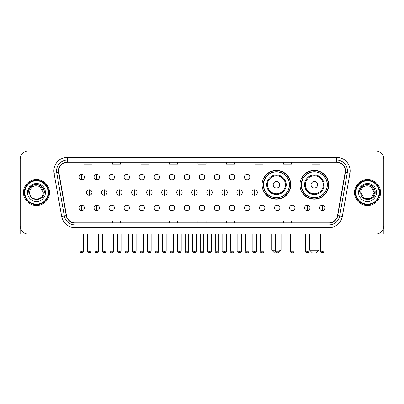 <?xml version="1.0" encoding="UTF-8"?>
<svg xmlns="http://www.w3.org/2000/svg" width="404" height="404" viewBox="0 0 404 404"><rect width="100%" height="100%" fill="white"/><g stroke="black" fill="none" stroke-linecap="round" stroke-linejoin="round"><path stroke-width="0.61" d="M299.955 184.795A14.382 14.382 0 0 0 314.337 199.177A14.382 14.382 0 0 0 328.72 184.795A14.382 14.382 0 0 0 314.337 170.417A14.382 14.382 0 0 0 299.955 184.795M262.075 184.795A14.382 14.382 0 0 0 276.457 199.177A14.382 14.382 0 0 0 290.84 184.795A14.382 14.382 0 0 0 276.457 170.417A14.382 14.382 0 0 0 262.075 184.795M265.524 192.122A13.16 13.16 0 0 1 265.524 177.472M303.404 192.122A13.16 13.16 0 0 1 303.404 177.472M20.2 159.126L20.2 225.876A8.141 8.141 0 0 0 28.341 234.017L375.659 234.017A8.141 8.141 0 0 0 383.8 225.876L383.8 159.126A8.141 8.141 0 0 0 375.659 150.99L28.341 150.99A8.141 8.141 0 0 0 20.2 159.126L20.2 225.876M23.457 192.501A13.024 13.024 0 0 0 36.481 205.53A13.024 13.024 0 0 0 49.505 192.501A13.024 13.024 0 0 0 36.481 179.477A13.024 13.024 0 0 0 23.457 192.501A13.024 13.024 0 0 0 36.481 205.53A13.024 13.024 0 0 0 49.505 192.501A13.024 13.024 0 0 0 36.481 179.477A13.024 13.024 0 0 0 23.457 192.501M354.495 192.501A13.024 13.024 0 0 0 367.519 205.53A13.024 13.024 0 0 0 380.543 192.501A13.024 13.024 0 0 0 367.519 179.477A13.024 13.024 0 0 0 354.495 192.501A13.024 13.024 0 0 0 367.519 205.53A13.024 13.024 0 0 0 380.543 192.501A13.024 13.024 0 0 0 367.519 179.477A13.024 13.024 0 0 0 354.495 192.501M58.731 170.932A8.681 8.681 0 0 1 67.412 162.246L336.588 162.246A8.681 8.681 0 0 1 345.137 172.437L337.532 215.584A8.681 8.681 0 0 1 328.977 222.756L75.023 222.756A8.681 8.681 0 0 1 66.468 215.584L58.863 172.437A8.681 8.681 0 0 1 58.731 170.932M58.514 170.932A8.898 8.898 0 0 0 58.651 172.478L66.256 215.62A8.898 8.898 0 0 0 75.023 222.973L328.977 222.973A8.898 8.898 0 0 0 337.744 215.62L345.349 172.478A8.898 8.898 0 0 0 336.588 162.029L67.412 162.029A8.898 8.898 0 0 0 58.514 170.932M54.055 173.286A13.569 13.569 0 0 1 67.412 157.363L336.588 157.363A13.569 13.569 0 0 1 349.945 173.286L342.339 216.433A13.569 13.569 0 0 1 328.977 227.644L75.023 227.644A13.569 13.569 0 0 1 61.66 216.433L54.055 173.286L56.727 172.816A10.852 10.852 0 0 1 67.412 160.08L336.588 160.08A10.852 10.852 0 0 1 347.273 172.816L339.668 215.958A10.852 10.852 0 0 1 328.977 224.927L75.023 224.927A10.852 10.852 0 0 1 64.332 215.958L56.727 172.816A10.852 10.852 0 0 1 56.56 170.932M375.659 150.99L28.341 150.99M28.341 234.017L375.659 234.017M383.8 225.876L383.8 159.126M337.744 215.62L339.668 215.958L347.273 172.816L349.945 173.286M197.93 162.246L197.93 164.085L206.07 164.085L206.07 162.246M169.438 162.246L169.438 164.085L177.578 164.085L177.578 162.246M140.946 162.246L140.946 164.085L149.086 164.085L149.086 162.246M112.458 162.246L112.458 164.085L120.599 164.085L120.599 162.246M83.966 162.246L83.966 164.085L92.107 164.085L92.107 162.246M226.422 162.246L226.422 164.085L234.562 164.085L234.562 162.246M254.914 162.246L254.914 164.085L263.055 164.085L263.055 162.246M283.401 162.246L283.401 164.085L291.542 164.085L291.542 162.246M311.893 162.246L311.893 164.085L320.034 164.085L320.034 162.246M206.07 222.756L206.07 220.922L197.93 220.922L197.93 222.756M177.578 222.756L177.578 220.922L169.438 220.922L169.438 222.756M149.086 222.756L149.086 220.922L140.946 220.922L140.946 222.756M120.599 222.756L120.599 220.922L112.458 220.922L112.458 222.756M92.107 222.756L92.107 220.922L83.966 220.922L83.966 222.756M234.562 222.756L234.562 220.922L226.422 220.922L226.422 222.756M263.055 222.756L263.055 220.922L254.914 220.922L254.914 222.756M291.542 222.756L291.542 220.922L283.401 220.922L283.401 222.756M320.034 222.756L320.034 220.922L311.893 220.922L311.893 222.756M20.74 228.8L20.74 234.017L52.217 234.017M48.147 192.501A11.666 11.666 0 0 0 36.481 180.835A11.666 11.666 0 0 0 24.811 192.501A11.666 11.666 0 0 0 36.481 204.172A11.666 11.666 0 0 0 48.147 192.501M48.692 192.501A12.211 12.211 0 0 0 36.481 180.29A12.211 12.211 0 0 0 24.27 192.501A12.211 12.211 0 0 0 36.481 204.712A12.211 12.211 0 0 0 48.692 192.501M43.263 192.501C42.859 188.38 40.602 186.123 36.481 185.719L39.875 186.628L43.263 192.501L39.875 186.628L36.481 185.719L39.875 186.628L43.263 192.501L39.875 186.628L36.481 185.719L39.875 186.628L43.263 192.501L39.875 186.628L36.481 185.719L39.875 186.628L43.263 192.501C43.677 201.253 29.28 201.253 29.699 192.501C29.093 201.919 44.44 201.707 44.122 192.501C44.627 186.042 36.158 181.936 31.28 186.098C29.578 187.517 28.583 189.325 28.29 191.516C29.568 187.476 32.3 185.542 36.481 185.719L39.875 186.628L43.263 192.501C43.677 201.253 29.28 201.253 29.699 192.501C29.28 201.253 43.677 201.253 43.263 192.501C43.677 201.253 29.28 201.253 29.699 192.501C29.28 201.253 43.677 201.253 43.263 192.501C43.677 201.253 29.28 201.253 29.699 192.501C29.28 201.253 43.677 201.253 43.263 192.501C43.677 201.253 29.28 201.253 29.699 192.501C29.28 201.253 43.677 201.253 43.263 192.501C43.677 201.253 29.28 201.253 29.699 192.501C29.28 201.253 43.677 201.253 43.263 192.501C43.677 201.253 29.28 201.253 29.699 192.501C29.28 201.253 43.677 201.253 43.263 192.501C43.677 201.253 29.28 201.253 29.699 192.501A6.782 6.782 0 0 1 36.481 185.719L39.875 186.628L43.263 192.501C43.536 197.768 36.764 201.268 32.633 198.091M27.528 192.501A8.954 8.954 0 0 0 36.481 201.46A8.954 8.954 0 0 0 45.435 192.501A8.954 8.954 0 0 0 36.481 183.547A8.954 8.954 0 0 0 27.528 192.501M31.275 186.098L29.275 188.476M29.219 188.582L32.355 185.355L36.481 184.249L40.607 185.355L43.627 188.375L44.733 192.501L43.627 188.375L40.607 185.355L36.481 184.249L32.355 185.355L29.335 188.375L28.229 192.501M29.154 188.708L29.33 188.38L29.154 188.708M278.927 250.298L281.068 250.298L278.356 253.01L274.558 253.01L271.841 250.298L275.397 250.298M279.714 184.795A3.257 3.257 0 0 0 276.457 181.542A3.257 3.257 0 0 0 273.2 184.795A3.257 3.257 0 0 0 276.457 188.052A3.257 3.257 0 0 0 279.714 184.795M286.224 184.795A9.767 9.767 0 0 0 276.457 175.028A9.767 9.767 0 0 0 266.69 184.795A9.767 9.767 0 0 0 276.457 194.566A9.767 9.767 0 0 0 286.224 184.795A9.767 9.767 0 0 1 276.457 194.566A9.767 9.767 0 0 1 266.69 184.795M289.345 184.795A12.888 12.888 0 0 0 276.457 171.907A12.888 12.888 0 0 0 263.57 184.795A12.888 12.888 0 0 0 276.457 197.687A12.888 12.888 0 0 0 289.345 184.795M290.567 184.795A14.11 14.11 0 0 1 264.398 192.122L265.706 192.122A13.009 13.009 0 0 0 285.062 194.551A13.009 13.009 0 0 0 285.062 175.043A13.009 13.009 0 0 0 265.706 177.472L264.398 177.472A14.11 14.11 0 0 1 290.567 184.795M316.236 253.01L312.438 253.01L309.722 250.298L318.948 250.298L316.236 253.01M317.594 184.795A3.257 3.257 0 0 0 314.337 181.542A3.257 3.257 0 0 0 311.08 184.795A3.257 3.257 0 0 0 314.337 188.052A3.257 3.257 0 0 0 317.594 184.795M324.104 184.795A9.767 9.767 0 0 0 314.337 175.028A9.767 9.767 0 0 0 304.565 184.795A9.767 9.767 0 0 0 314.337 194.566A9.767 9.767 0 0 0 324.104 184.795A9.767 9.767 0 0 1 314.337 194.566A9.767 9.767 0 0 1 304.565 184.795M327.225 184.795A12.888 12.888 0 0 0 314.337 171.907A12.888 12.888 0 0 0 301.45 184.795A12.888 12.888 0 0 0 314.337 197.687A12.888 12.888 0 0 0 327.225 184.795M328.447 184.795A14.11 14.11 0 0 1 302.278 192.122L303.586 192.122A13.009 13.009 0 0 0 322.942 194.551A13.009 13.009 0 0 0 322.942 175.043A13.009 13.009 0 0 0 303.586 177.472L302.278 177.472A14.11 14.11 0 0 1 328.447 184.795M81.739 174.377A2.712 2.712 0 0 0 79.027 177.088A2.712 2.712 0 0 0 81.739 179.805A2.712 2.712 0 0 0 84.456 177.088A2.712 2.712 0 0 0 81.739 174.377L81.739 179.805A2.712 2.712 0 0 0 84.456 177.088A2.712 2.712 0 0 0 81.739 174.377M96.773 174.377A2.712 2.712 0 0 0 94.061 177.088A2.712 2.712 0 0 0 96.773 179.805A2.712 2.712 0 0 0 99.485 177.088A2.712 2.712 0 0 0 96.773 174.377L96.773 179.805A2.712 2.712 0 0 0 99.485 177.088A2.712 2.712 0 0 0 96.773 174.377M111.807 174.377A2.712 2.712 0 0 0 109.09 177.088A2.712 2.712 0 0 0 111.807 179.805A2.712 2.712 0 0 0 114.519 177.088A2.712 2.712 0 0 0 111.807 174.377L111.807 179.805A2.712 2.712 0 0 0 114.519 177.088A2.712 2.712 0 0 0 111.807 174.377M126.836 174.377A2.712 2.712 0 0 0 124.124 177.088A2.712 2.712 0 0 0 126.836 179.805A2.712 2.712 0 0 0 129.553 177.088A2.712 2.712 0 0 0 126.836 174.377L126.836 179.805A2.712 2.712 0 0 0 129.553 177.088A2.712 2.712 0 0 0 126.836 174.377M141.87 174.377A2.712 2.712 0 0 0 139.158 177.088A2.712 2.712 0 0 0 141.87 179.805A2.712 2.712 0 0 0 144.582 177.088A2.712 2.712 0 0 0 141.87 174.377L141.87 179.805A2.712 2.712 0 0 0 144.582 177.088A2.712 2.712 0 0 0 141.87 174.377M156.904 174.377A2.712 2.712 0 0 0 154.192 177.088A2.712 2.712 0 0 0 156.904 179.805A2.712 2.712 0 0 0 159.615 177.088A2.712 2.712 0 0 0 156.904 174.377L156.904 179.805A2.712 2.712 0 0 0 159.615 177.088A2.712 2.712 0 0 0 156.904 174.377M171.937 174.377A2.712 2.712 0 0 0 169.22 177.088A2.712 2.712 0 0 0 171.937 179.805A2.712 2.712 0 0 0 174.649 177.088A2.712 2.712 0 0 0 171.937 174.377L171.937 179.805A2.712 2.712 0 0 0 174.649 177.088A2.712 2.712 0 0 0 171.937 174.377M186.966 174.377A2.712 2.712 0 0 0 184.254 177.088A2.712 2.712 0 0 0 186.966 179.805A2.712 2.712 0 0 0 189.683 177.088A2.712 2.712 0 0 0 186.966 174.377L186.966 179.805A2.712 2.712 0 0 0 189.683 177.088A2.712 2.712 0 0 0 186.966 174.377M202 174.377A2.712 2.712 0 0 0 199.288 177.088A2.712 2.712 0 0 0 202 179.805A2.712 2.712 0 0 0 204.712 177.088A2.712 2.712 0 0 0 202 174.377L202 179.805A2.712 2.712 0 0 0 204.712 177.088A2.712 2.712 0 0 0 202 174.377M217.034 174.377A2.712 2.712 0 0 0 214.317 177.088A2.712 2.712 0 0 0 217.034 179.805A2.712 2.712 0 0 0 219.746 177.088A2.712 2.712 0 0 0 217.034 174.377L217.034 179.805A2.712 2.712 0 0 0 219.746 177.088A2.712 2.712 0 0 0 217.034 174.377M232.063 174.377A2.712 2.712 0 0 0 229.351 177.088A2.712 2.712 0 0 0 232.063 179.805A2.712 2.712 0 0 0 234.78 177.088A2.712 2.712 0 0 0 232.063 174.377L232.063 179.805A2.712 2.712 0 0 0 234.78 177.088A2.712 2.712 0 0 0 232.063 174.377M247.097 174.377A2.712 2.712 0 0 0 244.385 177.088A2.712 2.712 0 0 0 247.097 179.805A2.712 2.712 0 0 0 249.808 177.088A2.712 2.712 0 0 0 247.097 174.377L247.097 179.805A2.712 2.712 0 0 0 249.808 177.088A2.712 2.712 0 0 0 247.097 174.377M89.259 189.789A2.712 2.712 0 0 0 86.542 192.501A2.712 2.712 0 0 0 89.259 195.218A2.712 2.712 0 0 0 91.971 192.501A2.712 2.712 0 0 0 89.259 189.789L89.259 195.218A2.712 2.712 0 0 0 91.971 192.501A2.712 2.712 0 0 0 89.259 189.789M104.288 189.789A2.712 2.712 0 0 0 101.576 192.501A2.712 2.712 0 0 0 104.288 195.218A2.712 2.712 0 0 0 107.004 192.501A2.712 2.712 0 0 0 104.288 189.789L104.288 195.218A2.712 2.712 0 0 0 107.004 192.501A2.712 2.712 0 0 0 104.288 189.789M119.321 189.789A2.712 2.712 0 0 0 116.61 192.501A2.712 2.712 0 0 0 119.321 195.218A2.712 2.712 0 0 0 122.033 192.501A2.712 2.712 0 0 0 119.321 189.789L119.321 195.218A2.712 2.712 0 0 0 122.033 192.501A2.712 2.712 0 0 0 119.321 189.789M134.355 189.789A2.712 2.712 0 0 0 131.638 192.501A2.712 2.712 0 0 0 134.355 195.218A2.712 2.712 0 0 0 137.067 192.501A2.712 2.712 0 0 0 134.355 189.789L134.355 195.218A2.712 2.712 0 0 0 137.067 192.501A2.712 2.712 0 0 0 134.355 189.789M149.384 189.789A2.712 2.712 0 0 0 146.672 192.501A2.712 2.712 0 0 0 149.384 195.218A2.712 2.712 0 0 0 152.101 192.501A2.712 2.712 0 0 0 149.384 189.789L149.384 195.218A2.712 2.712 0 0 0 152.101 192.501A2.712 2.712 0 0 0 149.384 189.789M164.418 189.789A2.712 2.712 0 0 0 161.706 192.501A2.712 2.712 0 0 0 164.418 195.218A2.712 2.712 0 0 0 167.135 192.501A2.712 2.712 0 0 0 164.418 189.789L164.418 195.218A2.712 2.712 0 0 0 167.135 192.501A2.712 2.712 0 0 0 164.418 189.789M179.452 189.789A2.712 2.712 0 0 0 176.74 192.501A2.712 2.712 0 0 0 179.452 195.218A2.712 2.712 0 0 0 182.164 192.501A2.712 2.712 0 0 0 179.452 189.789L179.452 195.218A2.712 2.712 0 0 0 182.164 192.501A2.712 2.712 0 0 0 179.452 189.789M194.486 189.789A2.712 2.712 0 0 0 191.769 192.501A2.712 2.712 0 0 0 194.486 195.218A2.712 2.712 0 0 0 197.197 192.501A2.712 2.712 0 0 0 194.486 189.789L194.486 195.218A2.712 2.712 0 0 0 197.197 192.501A2.712 2.712 0 0 0 194.486 189.789M209.514 189.789A2.712 2.712 0 0 0 206.803 192.501A2.712 2.712 0 0 0 209.514 195.218A2.712 2.712 0 0 0 212.231 192.501A2.712 2.712 0 0 0 209.514 189.789L209.514 195.218A2.712 2.712 0 0 0 212.231 192.501A2.712 2.712 0 0 0 209.514 189.789M224.548 189.789A2.712 2.712 0 0 0 221.836 192.501A2.712 2.712 0 0 0 224.548 195.218A2.712 2.712 0 0 0 227.26 192.501A2.712 2.712 0 0 0 224.548 189.789L224.548 195.218A2.712 2.712 0 0 0 227.26 192.501A2.712 2.712 0 0 0 224.548 189.789M239.582 189.789A2.712 2.712 0 0 0 236.865 192.501A2.712 2.712 0 0 0 239.582 195.218A2.712 2.712 0 0 0 242.294 192.501A2.712 2.712 0 0 0 239.582 189.789L239.582 195.218A2.712 2.712 0 0 0 242.294 192.501A2.712 2.712 0 0 0 239.582 189.789M254.616 189.789A2.712 2.712 0 0 0 251.899 192.501A2.712 2.712 0 0 0 254.616 195.218A2.712 2.712 0 0 0 257.328 192.501A2.712 2.712 0 0 0 254.616 189.789L254.616 195.218A2.712 2.712 0 0 0 257.328 192.501A2.712 2.712 0 0 0 254.616 189.789M81.739 205.202A2.712 2.712 0 0 0 79.027 207.914A2.712 2.712 0 0 0 81.739 210.63A2.712 2.712 0 0 0 84.456 207.914A2.712 2.712 0 0 0 81.739 205.202L81.739 210.63A2.712 2.712 0 0 0 84.456 207.914A2.712 2.712 0 0 0 81.739 205.202M96.773 205.202A2.712 2.712 0 0 0 94.061 207.914A2.712 2.712 0 0 0 96.773 210.63A2.712 2.712 0 0 0 99.485 207.914A2.712 2.712 0 0 0 96.773 205.202L96.773 210.63A2.712 2.712 0 0 0 99.485 207.914A2.712 2.712 0 0 0 96.773 205.202M111.807 205.202A2.712 2.712 0 0 0 109.09 207.914A2.712 2.712 0 0 0 111.807 210.63A2.712 2.712 0 0 0 114.519 207.914A2.712 2.712 0 0 0 111.807 205.202L111.807 210.63A2.712 2.712 0 0 0 114.519 207.914A2.712 2.712 0 0 0 111.807 205.202M126.836 205.202A2.712 2.712 0 0 0 124.124 207.914A2.712 2.712 0 0 0 126.836 210.63A2.712 2.712 0 0 0 129.553 207.914A2.712 2.712 0 0 0 126.836 205.202L126.836 210.63A2.712 2.712 0 0 0 129.553 207.914A2.712 2.712 0 0 0 126.836 205.202M141.87 205.202A2.712 2.712 0 0 0 139.158 207.914A2.712 2.712 0 0 0 141.87 210.63A2.712 2.712 0 0 0 144.582 207.914A2.712 2.712 0 0 0 141.87 205.202L141.87 210.63A2.712 2.712 0 0 0 144.582 207.914A2.712 2.712 0 0 0 141.87 205.202M156.904 205.202A2.712 2.712 0 0 0 154.192 207.914A2.712 2.712 0 0 0 156.904 210.63A2.712 2.712 0 0 0 159.615 207.914A2.712 2.712 0 0 0 156.904 205.202L156.904 210.63A2.712 2.712 0 0 0 159.615 207.914A2.712 2.712 0 0 0 156.904 205.202M171.937 205.202A2.712 2.712 0 0 0 169.22 207.914A2.712 2.712 0 0 0 171.937 210.63A2.712 2.712 0 0 0 174.649 207.914A2.712 2.712 0 0 0 171.937 205.202L171.937 210.63A2.712 2.712 0 0 0 174.649 207.914A2.712 2.712 0 0 0 171.937 205.202M186.966 205.202A2.712 2.712 0 0 0 184.254 207.914A2.712 2.712 0 0 0 186.966 210.63A2.712 2.712 0 0 0 189.683 207.914A2.712 2.712 0 0 0 186.966 205.202L186.966 210.63A2.712 2.712 0 0 0 189.683 207.914A2.712 2.712 0 0 0 186.966 205.202M202 205.202A2.712 2.712 0 0 0 199.288 207.914A2.712 2.712 0 0 0 202 210.63A2.712 2.712 0 0 0 204.712 207.914A2.712 2.712 0 0 0 202 205.202L202 210.63A2.712 2.712 0 0 0 204.712 207.914A2.712 2.712 0 0 0 202 205.202M217.034 205.202A2.712 2.712 0 0 0 214.317 207.914A2.712 2.712 0 0 0 217.034 210.63A2.712 2.712 0 0 0 219.746 207.914A2.712 2.712 0 0 0 217.034 205.202L217.034 210.63A2.712 2.712 0 0 0 219.746 207.914A2.712 2.712 0 0 0 217.034 205.202M232.063 205.202A2.712 2.712 0 0 0 229.351 207.914A2.712 2.712 0 0 0 232.063 210.63A2.712 2.712 0 0 0 234.78 207.914A2.712 2.712 0 0 0 232.063 205.202L232.063 210.63A2.712 2.712 0 0 0 234.78 207.914A2.712 2.712 0 0 0 232.063 205.202M247.097 205.202A2.712 2.712 0 0 0 244.385 207.914A2.712 2.712 0 0 0 247.097 210.63A2.712 2.712 0 0 0 249.808 207.914A2.712 2.712 0 0 0 247.097 205.202L247.097 210.63A2.712 2.712 0 0 0 249.808 207.914A2.712 2.712 0 0 0 247.097 205.202M262.13 205.202A2.712 2.712 0 0 0 259.419 207.914A2.712 2.712 0 0 0 262.13 210.63A2.712 2.712 0 0 0 264.842 207.914A2.712 2.712 0 0 0 262.13 205.202L262.13 210.63A2.712 2.712 0 0 0 264.842 207.914A2.712 2.712 0 0 0 262.13 205.202M277.164 205.202A2.712 2.712 0 0 0 274.447 207.914A2.712 2.712 0 0 0 277.164 210.63A2.712 2.712 0 0 0 279.876 207.914A2.712 2.712 0 0 0 277.164 205.202L277.164 210.63A2.712 2.712 0 0 0 279.876 207.914A2.712 2.712 0 0 0 277.164 205.202M292.193 205.202A2.712 2.712 0 0 0 289.481 207.914A2.712 2.712 0 0 0 292.193 210.63A2.712 2.712 0 0 0 294.91 207.914A2.712 2.712 0 0 0 292.193 205.202L292.193 210.63A2.712 2.712 0 0 0 294.91 207.914A2.712 2.712 0 0 0 292.193 205.202M307.227 205.202A2.712 2.712 0 0 0 304.515 207.914A2.712 2.712 0 0 0 307.227 210.63A2.712 2.712 0 0 0 309.939 207.914A2.712 2.712 0 0 0 307.227 205.202L307.227 210.63A2.712 2.712 0 0 0 309.939 207.914A2.712 2.712 0 0 0 307.227 205.202M322.261 205.202A2.712 2.712 0 0 0 319.544 207.914A2.712 2.712 0 0 0 322.261 210.63A2.712 2.712 0 0 0 324.973 207.914A2.712 2.712 0 0 0 322.261 205.202L322.261 210.63A2.712 2.712 0 0 0 324.973 207.914A2.712 2.712 0 0 0 322.261 205.202M383.26 228.8L383.26 234.017L351.783 234.017M379.189 192.501A11.666 11.666 0 0 0 367.519 180.835A11.666 11.666 0 0 0 355.853 192.501A11.666 11.666 0 0 0 367.519 204.172A11.666 11.666 0 0 0 379.189 192.501M379.73 192.501A12.211 12.211 0 0 0 367.519 180.29A12.211 12.211 0 0 0 355.308 192.501A12.211 12.211 0 0 0 367.519 204.712A12.211 12.211 0 0 0 379.73 192.501M370.912 198.379L364.125 198.379L360.737 192.501A6.782 6.782 0 0 1 367.519 185.719L370.912 186.628L374.301 192.501L370.912 186.628L367.519 185.719L370.912 186.628L374.301 192.501L370.912 186.628L367.519 185.719L370.912 186.628L367.519 185.719L370.912 186.628L374.301 192.501C374.72 201.253 360.323 201.253 360.737 192.501C360.131 201.919 375.478 201.707 375.159 192.501C375.664 186.042 367.196 181.936 362.317 186.098C360.615 187.517 359.621 189.325 359.328 191.516C360.605 187.476 363.337 185.542 367.519 185.719L370.912 186.628L374.301 192.501C374.72 201.253 360.323 201.253 360.737 192.501C360.323 201.253 374.72 201.253 374.301 192.501L370.912 198.379L364.125 198.379M367.519 185.719C371.64 186.123 373.902 188.38 374.301 192.501C374.72 201.253 360.323 201.253 360.737 192.501C360.323 201.253 374.72 201.253 374.301 192.501C374.72 201.253 360.323 201.253 360.737 192.501C360.323 201.253 374.72 201.253 374.301 192.501C374.72 201.253 360.323 201.253 360.737 192.501M358.565 192.501A8.954 8.954 0 0 0 367.519 201.46A8.954 8.954 0 0 0 376.472 192.501A8.954 8.954 0 0 0 367.519 183.547A8.954 8.954 0 0 0 358.565 192.501M374.301 192.501C374.574 197.768 367.802 201.268 363.671 198.091M362.317 186.098L360.317 188.476M360.191 188.708L360.373 188.38L360.191 188.708M336.588 157.363L336.588 162.029M56.727 172.816L58.651 172.478M75.023 227.644L75.023 222.973M328.977 222.973L328.977 227.644M61.66 216.433L66.256 215.62M345.349 172.478L347.273 172.816M67.412 157.363L67.412 162.029M339.668 215.958L342.339 216.433M285.431 184.795A8.974 8.974 0 0 0 276.457 175.821A8.974 8.974 0 0 0 267.483 184.795A8.974 8.974 0 0 0 276.457 193.768A8.974 8.974 0 0 0 285.431 184.795M323.311 184.795A8.974 8.974 0 0 0 314.337 175.821A8.974 8.974 0 0 0 305.363 184.795A8.974 8.974 0 0 0 314.337 193.768A8.974 8.974 0 0 0 323.311 184.795M89.259 251.248L87.491 251.248C87.138 251.813 87.724 252.399 89.259 253.01L89.259 251.248L91.021 251.248L91.021 234.017M104.288 251.248L102.525 251.248C102.167 251.813 102.757 252.399 104.288 253.01L104.288 251.248L106.055 251.248L106.055 234.017M119.321 251.248L117.559 251.248C117.2 251.813 117.786 252.399 119.321 253.01L119.321 251.248L121.084 251.248L121.084 234.017M134.355 251.248L132.593 251.248C132.234 251.813 132.82 252.399 134.355 253.01L134.355 251.248L136.118 251.248L136.118 234.017M149.384 251.248L147.622 251.248C147.263 251.813 147.854 252.399 149.384 253.01L149.384 251.248L151.152 251.248L151.152 234.017M164.418 251.248L162.655 251.248C162.297 251.813 162.888 252.399 164.418 253.01L164.418 251.248L166.18 251.248L166.18 234.017M179.452 251.248L177.689 251.248C177.331 251.813 177.917 252.399 179.452 253.01L179.452 251.248L181.214 251.248L181.214 234.017M194.486 251.248L192.718 251.248C192.365 251.813 192.95 252.399 194.486 253.01L194.486 251.248L196.248 251.248L196.248 234.017M209.514 251.248L207.752 251.248C207.393 251.813 207.984 252.399 209.514 253.01L209.514 251.248L211.282 251.248L211.282 234.017M224.548 251.248L222.786 251.248C222.427 251.813 223.013 252.399 224.548 253.01L224.548 251.248L226.311 251.248L226.311 234.017M239.582 251.248L237.82 251.248C237.461 251.813 238.047 252.399 239.582 253.01L239.582 251.248L241.345 251.248L241.345 234.017M254.616 251.248L252.848 251.248C252.49 251.813 253.081 252.399 254.616 253.01L254.616 251.248L256.378 251.248L256.378 234.017M81.739 251.248L79.977 251.248C79.618 251.813 80.209 252.399 81.739 253.01L81.739 251.248L83.507 251.248C83.86 251.813 83.275 252.399 81.739 253.01C80.871 253.096 80.285 252.505 79.977 251.248L79.977 234.017M96.773 251.248L95.011 251.248C94.652 251.813 95.238 252.399 96.773 253.01L96.773 251.248L98.536 251.248C98.894 251.813 98.308 252.399 96.773 253.01C95.905 253.096 95.319 252.505 95.011 251.248L95.011 234.017M111.807 251.248L110.04 251.248C109.686 251.813 110.272 252.399 111.807 253.01L111.807 251.248L113.569 251.248C113.928 251.813 113.337 252.399 111.807 253.01C110.938 253.096 110.348 252.505 110.04 251.248L110.04 234.017M126.836 251.248L125.073 251.248C124.715 251.813 125.306 252.399 126.836 253.01L126.836 251.248L128.603 251.248C128.962 251.813 128.371 252.399 126.836 253.01C125.972 253.096 125.381 252.505 125.073 251.248L125.073 234.017L125.073 251.248M141.87 251.248L140.107 251.248C139.749 251.813 140.334 252.399 141.87 253.01L141.87 251.248L143.632 251.248C143.991 251.813 143.405 252.399 141.87 253.01C141.001 253.096 140.415 252.505 140.107 251.248L140.107 234.017M156.904 251.248L155.141 251.248C154.782 251.813 155.368 252.399 156.904 253.01L156.904 251.248L158.666 251.248C159.024 251.813 158.439 252.399 156.904 253.01C156.035 253.096 155.449 252.505 155.141 251.248L155.141 234.017M171.937 251.248L170.17 251.248C169.811 251.813 170.402 252.399 171.937 253.01L171.937 251.248L173.7 251.248C174.058 251.813 173.468 252.399 171.937 253.01C171.069 253.096 170.478 252.505 170.17 251.248L170.17 234.017M186.966 251.248L185.204 251.248C184.845 251.813 185.436 252.399 186.966 253.01L186.966 251.248L188.734 251.248C189.087 251.813 188.501 252.399 186.966 253.01C186.098 253.096 185.512 252.505 185.204 251.248L185.204 234.017M202 251.248L200.238 251.248C199.879 251.813 200.465 252.399 202 253.01L202 251.248L203.762 251.248C204.121 251.813 203.535 252.399 202 253.01C201.131 253.096 200.546 252.505 200.238 251.248L200.238 234.017M217.034 251.248L215.266 251.248C214.913 251.813 215.499 252.399 217.034 253.01L217.034 251.248L218.796 251.248L218.796 234.017L218.796 251.248C219.155 251.813 218.564 252.399 217.034 253.01M232.063 251.248L230.3 251.248L230.3 234.017L230.3 251.248C229.942 251.813 230.532 252.399 232.063 253.01L232.063 251.248L233.83 251.248L233.83 234.017M247.097 251.248L245.334 251.248C244.976 251.813 245.561 252.399 247.097 253.01L247.097 251.248L248.859 251.248L248.859 234.017M262.13 251.248L260.368 251.248C260.009 251.813 260.595 252.399 262.13 253.01L262.13 251.248L263.893 251.248L263.893 234.017M277.164 251.248L275.397 251.248C275.038 251.813 275.629 252.399 277.164 253.01L277.164 251.248L278.927 251.248L278.927 234.017M292.193 251.248L290.431 251.248C290.072 251.813 290.663 252.399 292.193 253.01L292.193 251.248L293.961 251.248L293.961 234.017M307.227 251.248L305.464 251.248C305.106 251.813 305.692 252.399 307.227 253.01L307.227 251.248L308.989 251.248L308.989 234.017M322.261 251.248L320.493 251.248C320.14 251.813 320.726 252.399 322.261 253.01L322.261 251.248L324.023 251.248L324.023 234.017M281.068 234.017L281.068 250.298M271.841 234.017L271.841 250.298M318.948 234.017L318.948 250.298M309.722 234.017L309.722 250.298M87.491 251.248L87.491 234.017M91.021 251.248C90.713 252.505 90.127 253.096 89.259 253.01M102.525 251.248L102.525 234.017M106.055 251.248C105.747 252.505 105.156 253.096 104.288 253.01M117.559 251.248L117.559 234.017M121.084 251.248C120.776 252.505 120.19 253.096 119.321 253.01M132.593 251.248L132.593 234.017M136.118 251.248C135.81 252.505 135.224 253.096 134.355 253.01M147.622 251.248L147.622 234.017M151.152 251.248C150.844 252.505 150.253 253.096 149.384 253.01M162.655 251.248L162.655 234.017M166.18 251.248C165.877 252.505 165.287 253.096 164.418 253.01M177.689 251.248L177.689 234.017M181.214 251.248C180.906 252.505 180.32 253.096 179.452 253.01M192.718 251.248L192.718 234.017M196.248 251.248C195.94 252.505 195.354 253.096 194.486 253.01M207.752 251.248L207.752 234.017M211.282 251.248C211.635 251.813 211.05 252.399 209.514 253.01M222.786 251.248L222.786 234.017M226.311 251.248C226.669 251.813 226.083 252.399 224.548 253.01M237.82 251.248L237.82 234.017M241.345 251.248C241.703 251.813 241.112 252.399 239.582 253.01M252.848 251.248L252.848 234.017M256.378 251.248C256.737 251.813 256.146 252.399 254.616 253.01M81.739 253.01C82.608 253.096 83.199 252.505 83.507 251.248L83.507 234.017M96.773 253.01C97.642 253.096 98.228 252.505 98.536 251.248L98.536 234.017M111.807 253.01C112.676 253.096 113.261 252.505 113.569 251.248L113.569 234.017M126.836 253.01C127.704 253.096 128.295 252.505 128.603 251.248L128.603 234.017M141.87 253.01C142.738 253.096 143.324 252.505 143.632 251.248L143.632 234.017M156.904 253.01C157.772 253.096 158.358 252.505 158.666 251.248L158.666 234.017M171.937 253.01C172.801 253.096 173.392 252.505 173.7 251.248L173.7 234.017M186.966 253.01C187.835 253.096 188.426 252.505 188.734 251.248L188.734 234.017M202 253.01C202.869 253.096 203.454 252.505 203.762 251.248L203.762 234.017M215.266 251.248L215.266 234.017M233.83 251.248C234.189 251.813 233.598 252.399 232.063 253.01M245.334 251.248L245.334 234.017M248.859 251.248C249.218 251.813 248.632 252.399 247.097 253.01M260.368 251.248L260.368 234.017M263.893 251.248C264.251 251.813 263.666 252.399 262.13 253.01M275.397 251.248L275.397 234.017M278.927 251.248C279.285 251.813 278.694 252.399 277.164 253.01M290.431 251.248L290.431 234.017M293.961 251.248C294.314 251.813 293.728 252.399 292.193 253.01M305.464 251.248L305.464 234.017M308.989 251.248C309.348 251.813 308.762 252.399 307.227 253.01M320.493 251.248L320.493 234.017M324.023 251.248C324.382 251.813 323.791 252.399 322.261 253.01"/></g></svg>
